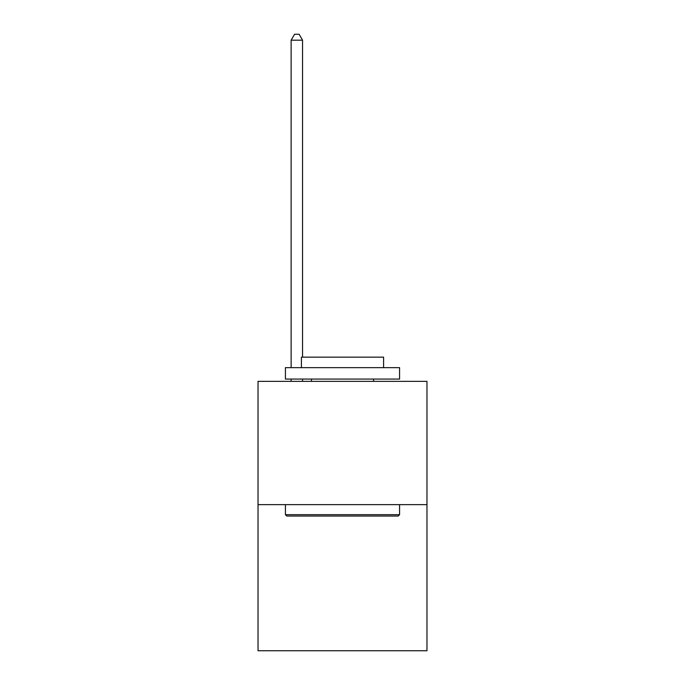 <?xml version="1.0" encoding="UTF-8"?>
<svg xmlns="http://www.w3.org/2000/svg" width="685" height="685" viewBox="0 0 685 685"><rect width="100%" height="100%" fill="white"/><g stroke="black" fill="none" stroke-linecap="round" stroke-linejoin="round"><path stroke-width="1.03" d="M426.969 504.639L426.969 381.357L258.031 381.357L258.031 650.75L426.969 650.75L426.969 504.639L258.031 504.639M398.208 516.053L286.792 516.053L285.422 514.683L399.578 514.683L398.208 516.053M285.422 367.657L399.578 367.657L399.578 379.07L285.422 379.07L285.422 367.657M383.591 367.657L383.591 357.159L301.409 357.159L301.409 367.657M285.422 504.639L285.422 514.683M399.578 504.639L399.578 514.683M311.452 379.07L311.452 381.357M373.548 379.07L373.548 381.357M302.547 381.357L302.547 379.07M302.547 357.159L302.547 40.184L291.134 40.184L291.134 367.657M291.134 381.357L291.134 379.07M291.134 40.184L294.559 34.25L299.122 34.25L302.547 40.184"/></g></svg>
